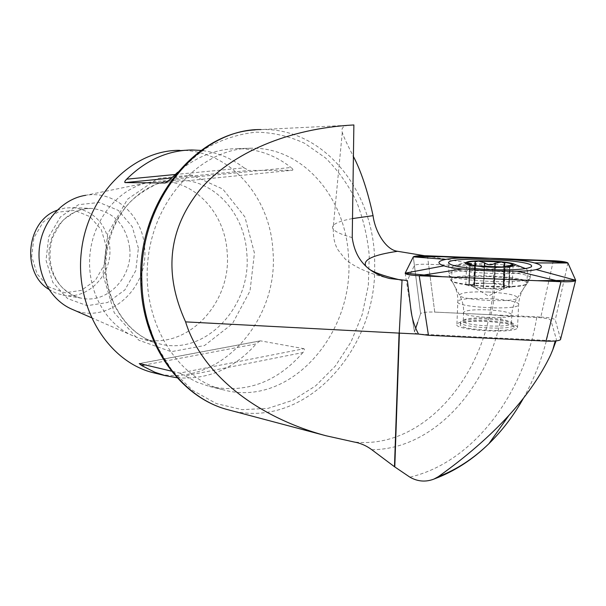 <?xml version="1.0" encoding="UTF-8"?>
<svg xmlns="http://www.w3.org/2000/svg" width="606" height="606" viewBox="0 0 606 606"><rect width="100%" height="100%" fill="white"/><g stroke="black" fill="none" stroke-linecap="round" stroke-linejoin="round"><path stroke-width="0.45" stroke-dasharray="3.03 2.27" d="M371.789 449.72C433.282 449.463 488.072 388.613 501.427 315.794L490.921 314.711L434.737 312.098C426.571 311.84 421.859 312.348 420.602 313.62L417.663 322.422L420.602 313.62L413.3 256.861L420.602 313.62C421.859 312.348 426.571 311.84 434.737 312.098L428.556 264.292C420.412 264.057 415.693 264.436 414.406 265.42L407.376 280.464L406.323 280.419M415.701 328.278L414.466 331.967C414.292 332.702 415.64 333.398 418.511 334.073L555.255 340.837L556.49 339.716L550.574 355.071M501.427 315.794L536.757 317.446C544.908 317.945 549.619 318.892 550.877 320.271L556.49 339.716M506.002 323.506C511.881 324.793 514.524 326.142 513.933 327.543C512.025 333.27 455.682 329.641 460.477 324.172C463.226 321.771 472.142 320.824 487.239 321.331L506.002 323.506M353.874 124.95L351.041 125.116C343.655 125.26 340.754 127.775 342.345 132.661C343.799 137.062 347.389 144.819 353.131 155.924M490.921 314.711C494.398 301.667 495.231 288.38 493.413 274.851L492.117 266.86L424.571 255.724M492.117 266.86L428.556 264.292M414.406 265.42L420.602 313.62L414.406 265.42M348.503 256.626C345.958 198.314 303.614 147.349 251.71 148.212C203.237 147.72 155.181 196.177 148.152 257.967C140.645 319.688 176.073 378.477 223.266 389.81C289.948 408.3 355.199 333.361 348.503 256.626M155.045 373.152C218.311 389.287 279.601 320.877 272.905 250.483C270.185 196.48 229.129 149.447 179.543 150.326L191.943 149.962M302.909 352.563C276.737 382.5 245.604 393.794 209.525 386.454L197.026 382.189L185.088 375.925L302.909 352.563C304.447 350.813 304.803 349.533 303.977 348.715L179.747 373.099L171.559 371.16M139.562 363.577L260.572 340.86L303.977 348.715M259.929 340.936L256.179 343.913L145.114 364.888M177.172 377.788C207.934 379.939 234.272 368.645 256.179 343.913M179.747 373.099L185.088 375.925M165.18 182.982L292.539 170.233L248.922 170.445L171.475 178.035M292.539 170.233C293.304 169.763 292.796 168.854 291.024 167.498L170.127 179.414M177.573 172.324C196.003 156.757 215.986 148.856 237.514 148.629C257.323 148.796 275.154 155.083 291.024 167.498M175.134 174.505L244.066 167.862C231.204 158.052 216.872 152.235 201.078 150.424M244.066 167.862L248.922 170.445M227.121 252.005C224.993 212.744 194.071 179.406 158.31 181.277L151.303 181.951C121.026 186.443 94.316 216.478 90.158 252.528C85.832 288.547 104.815 324.195 133.184 335.891L139.834 338.246C185.338 352.684 232.371 303.72 227.121 252.005M72.281 309.355C107.898 325.642 149.288 288.524 144.561 247.354C142.728 215.781 114.898 190.148 85.704 195.299L151.303 181.951M48.798 289.335L55.585 292.978L62.872 295.107C88.09 300.402 112.761 274.245 109.709 246.71C106.361 223.872 94.18 210.835 73.167 207.616L65.009 208.025L57.04 210.267M106.345 246.884L104.24 264.913L95.369 280.396L81.371 290.38L64.865 292.812L49.048 287.055L37.155 274.086L31.701 256.452L33.891 237.772L43.261 221.932L57.812 212.168L74.508 210.35L89.999 216.66L101.308 229.704L106.345 246.884M352.23 237.613C336.247 233.09 329.967 228.992 333.406 225.326L333.459 225.265C335.913 222.72 342.193 220.501 352.298 218.607M418.511 334.073C415.64 333.398 414.292 332.702 414.466 331.967L411.739 314.688M454.189 265.686L452.129 266.791C445.296 272.511 524.91 276.76 527.508 270.708L526.758 269.185C521.115 266.602 508.775 264.86 489.746 263.951C473.612 263.398 462.014 263.898 454.947 265.473L468.832 261.497M489.186 276.571C467.999 275.919 455.477 276.95 451.614 279.669L451.462 280.116C448.811 285.941 520.334 289.956 526.402 284.206L526.872 283.767C529.364 280.896 510.305 277.374 489.186 276.571M487.391 318.044C477.217 317.635 469.832 318.082 465.257 319.392L463.287 320.551C459 325.399 509.707 328.619 511.426 323.551L510.881 322.218C507.245 320.12 499.412 318.733 487.391 318.044M487.338 319.089C476.058 318.642 467.87 319.142 462.772 320.597L460.568 321.9C455.78 327.316 512.131 330.921 514.047 325.248L513.426 323.748C509.358 321.407 500.662 319.854 487.338 319.089M512.244 265.708L510.063 266.799L509.093 287.562L512.078 287.1L504.321 285.365C507.108 286.176 507.525 286.911 505.586 287.585L504.465 287.865C500.889 288.517 495.67 288.721 488.822 288.456C481.982 288.123 476.801 287.479 473.294 286.524L471.347 285.684C470.582 285.04 471.317 284.494 473.559 284.055L465.817 284.843L473.294 286.524L474.49 287.191L473.536 287.479C476.263 288.297 479.528 288.653 483.33 288.539L494.299 289.009C497.761 289.448 501.056 289.395 504.184 288.85L503.245 288.312L504.465 287.865L509.093 287.562M503.722 288.653L505.078 267.148M508.737 287.547L509.691 266.988L507.404 268.049L504.147 268.526L504.487 267.92L503.541 288.6M501.609 266.958L495.238 268.072L494.299 289.009M483.33 288.539L484.247 267.625L478.028 266.011M494.117 288.956L495.041 268.223C491.421 269.708 487.883 269.564 484.429 267.791L483.52 288.501M467.408 263.83L469.597 265.17L468.733 285.827M469.089 285.843L469.953 265.383C473.286 267.435 475.081 268.019 475.346 267.148L474.18 287.335M495.004 267.019L494.269 283.419L488.936 283.494C482.293 283.237 477.164 283.426 473.559 284.055L474.839 283.608L475.604 265.708M484.52 266.587L483.8 283.017L488.936 283.494C495.587 283.805 500.715 284.426 504.321 285.365L503.048 284.699L503.934 284.434C501.2 283.653 497.98 283.313 494.269 283.419M469.786 263.852L468.923 284.343M475.278 262.928L474.407 283.297L474.839 283.608M474.884 266.557L473.998 287.373M509.926 265.458L508.972 286.055M504.434 264.095L503.495 284.54M484.338 266.579L483.618 282.964L474.407 283.297M517.66 327.217C515.433 324.036 505.298 321.877 487.254 320.748C470.165 320.173 460.052 321.248 456.932 323.975C451.462 330.164 515.358 334.285 517.524 327.793L517.66 327.217M427.457 255.8L434.737 312.098L540.825 317.036L553.316 260.754M540.825 317.036C549.225 317.552 554.043 318.521 555.278 319.93L560.618 339.163L575.67 280.267M567.913 262.974L555.278 319.93M405.179 273.162L414.466 331.967L417.663 322.422M229.81 410.217C304.341 430.502 377.28 350.276 374.652 264.527C375.584 193.041 324.914 127.321 260.959 129.57L351.041 125.124M493.413 274.851C494.867 364.168 428.503 450.644 353.806 441.941M536.757 317.446C524.038 394.279 473.339 462.317 409.891 477.157M523.508 398.112C536.764 374.25 545.885 348.306 550.877 320.271M365.842 266.163L371.114 270.314M141.069 281.146C141.463 259.33 145.016 238.15 151.735 217.615L165.673 189.473C177.422 172.665 191.026 158.84 206.479 147.993C222.599 139.138 239.203 133.858 256.293 132.153C273.245 132.517 289.38 136.244 304.704 143.334L325.551 157.969C337.928 170.286 348.192 184.663 356.343 201.094C363.138 218.38 367.448 236.56 369.266 255.649L368.319 285.517L362.146 314.726L350.995 341.989L335.292 366.085L315.643 385.855L292.849 400.255L267.913 408.399L241.999 409.641L216.425 403.611L192.602 390.355L171.96 370.327L155.803 344.458L145.251 314.143L141.069 281.146M254.444 253.088L244.9 216.933L222.826 189.08L191.897 175.089L157.833 178.414L127.533 199.2L107.701 233.658L102.922 274.51L114.246 312.772L138.888 340.261L171.225 351.692L204.51 345.541L232.393 323.786L250.013 290.948L254.444 253.088M246.809 253.475C252.141 307.09 203.813 357.995 156.962 343.132C124.381 334.088 100.899 294.698 105.823 254.134C110.451 213.532 142.402 180.952 176.157 180.065C212.979 178.149 244.68 212.767 246.809 253.475M138.403 248.157L132.252 226.75L118.375 210.433L99.278 202.472L78.583 204.669L60.471 216.872L48.768 236.764L46.018 260.247L52.805 282.381L67.592 298.576L87.196 305.666L107.603 302.5L124.851 289.963L135.774 270.624L138.403 248.157M129.737 248.589C132.805 276.828 107.716 303.704 82.068 298.311C61.736 294.849 46.389 272.17 49.275 248.748C51.904 225.296 72.076 206.957 92.642 208.487C114.004 211.789 126.366 225.152 129.737 248.589M488.527 292.016C470.938 291.494 461.257 292.501 459.469 295.031C457.742 299.864 512.206 303.061 517.069 298.334C518.115 295.364 508.601 293.259 488.527 292.016M487.754 309.855C503.374 310.848 511.396 312.62 511.82 315.181C510.108 320.066 459.348 316.923 463.635 312.257C466.105 310.211 474.142 309.408 487.754 309.855M470.104 264.731L469.279 284.358M475.437 263.163L474.581 283.35M504.253 264.314L503.321 284.578M509.555 265.64L508.608 286.04M494.822 267.011L494.087 283.449M530.242 277.7C530.22 271.079 451.023 267.64 448.925 274.063C442.069 280.442 526.758 285.1 530.03 278.396L530.242 277.7M527.977 282.57C527.864 275.745 447.334 272.783 450.614 279.654C449.5 285.449 519.539 289.373 527.046 283.82L527.977 282.57M518.744 304.447C519.183 298.788 459.795 295.887 457.856 301.402C452.394 306.977 516.471 310.825 518.615 304.962L518.744 304.447M556.27 340.314L556.066 340.92M255.118 129.889L260.959 129.57M209.525 386.454L223.266 389.81M237.514 148.629L251.71 148.212M139.834 338.246L156.962 343.132C127.828 335.073 104.732 301.235 105.8 263.042C107.042 240.733 114.208 221.425 127.305 205.131C133.312 197.965 143.099 190.935 156.651 184.027L176.157 180.065L158.31 181.277M91.233 317.612L133.184 335.891M62.872 295.107L82.068 298.311C74.947 296.963 68.167 293.19 61.729 286.986C52.525 276.821 46.382 259.8 52.51 237.726C57.888 227.167 61.91 220.94 64.569 219.031L75.114 211.858C80.856 209.365 86.696 208.244 92.642 208.487L73.167 207.616M259.724 340.958L139.728 363.479M389.673 278.525C361.494 272.177 347.602 261.883 344.526 258.239L338.095 250.013C334.285 243.93 332.739 235.673 333.459 225.265M333.406 225.326L342.261 132.653M526.758 269.185L525.569 268.602M526.872 283.767L527.508 270.708M451.614 279.669L452.129 266.791M511.426 323.551L511.82 315.181C512.1 309.015 513.85 303.401 517.069 298.334L526.402 284.206M463.287 320.551L463.635 312.257C463.779 306.136 462.393 300.394 459.469 295.031L451.462 280.116M465.257 319.392L462.772 320.597M510.881 322.218L513.426 323.748M513.933 327.543L514.047 325.248M460.477 324.172L460.568 321.9M507.404 268.049L511.835 265.845M471.347 285.684L488.436 295.993L505.586 287.585M465.817 284.843L466.718 263.065M475.346 267.148L474.49 287.191M474.43 266.352L473.536 287.479M504.147 268.526L503.245 288.312M505.162 267.549L504.184 288.85M503.866 266.867L503.048 284.699M513.1 265.223L512.078 287.1M504.881 263.716L503.934 284.434M474.862 262.398L473.983 283.116M517.524 327.793L518.615 304.962C519.009 296.895 521.827 289.842 527.046 283.82L530.03 278.396L531.447 266.693M456.932 323.975L457.856 301.402C458.015 293.402 455.598 286.153 450.614 279.654L448.925 274.063L448.591 263.307"/><path stroke-width="0.91" d="M417.663 322.422L415.701 328.278M555.217 341.011L552.816 349.67L550.574 355.071C540.794 375.47 526.962 395.513 509.063 415.193C489.724 436.373 466.128 456.879 438.267 476.71L433.972 479.073C425.692 482.255 417.67 481.611 409.891 477.157L394.476 466.718L371.789 449.72C366.388 445.675 360.396 443.084 353.806 441.941L325.907 435.729C254.785 416.595 201.26 372.819 185.595 321.877C163.431 273.253 168.241 229.166 200.033 189.617C231.81 152.644 288.479 128.464 353.874 124.95L352.23 237.613C355.169 259.315 367.653 272.95 389.673 278.525L406.323 280.419M353.131 155.924C360.971 170.778 367.615 190.693 373.061 215.66C374.947 231.295 385.855 250.043 397.612 251.293C373.091 254.891 362.494 259.853 365.842 266.163M424.571 255.724L397.612 251.293M402.051 280.237L399.233 333.118L418.511 334.073C414.337 326.149 411.769 317.733 410.807 308.81L407.376 280.464M179.543 150.326C133.222 149.962 87.855 194.45 81.416 251.073C74.53 307.643 108.277 361.865 153.363 372.743L155.045 373.152M145.114 364.888L141.637 365.547L154.939 372.266L165.377 375.675L177.172 377.788M141.637 365.547L139.266 363.585M171.559 371.16L139.562 363.577M171.475 178.035L124.98 182.588L165.18 182.982L170.127 179.414L177.573 172.324M124.98 182.588C124.412 182.005 124.972 180.868 126.662 179.179L175.134 174.505M201.078 150.424L191.943 149.962C167.764 150.326 146.008 160.06 126.662 179.179M85.704 195.299C62.554 198.806 42.496 221.001 39.435 247.49C36.262 273.973 50.601 300.371 72.281 309.355L91.233 317.612M57.04 210.267C26.369 220.932 21.005 272.518 48.798 289.335M185.595 321.877L399.233 333.118M352.298 218.607L373.061 215.66M411.739 314.688L410.807 308.81M513.153 264.913C513.29 264.368 512.214 264.549 509.926 265.458L509.555 265.64C505.995 267.072 504.131 266.837 503.95 264.936L504.896 263.269L501.367 261.997L494.988 263.299C491.458 265.383 488.019 265.246 484.679 262.883L478.467 261.088L474.983 261.898L475.665 264.201C475.043 265.686 473.195 265.64 470.135 264.057L469.786 263.852C467.62 262.762 466.582 262.496 466.681 263.049C467.173 261.997 471.097 261.345 478.467 261.088L501.367 261.997C508.767 262.845 512.691 263.815 513.153 264.913L511.835 265.845L501.609 266.958L478.028 266.011C471.885 265.292 468.196 264.474 466.953 263.549L466.681 263.049L466.953 263.549M489.913 260.936C481.005 260.61 473.975 260.8 468.832 261.497C460.712 263.58 466.938 265.42 487.504 267.026C505.995 268.019 520.66 266.064 513.146 263.746C508.396 262.353 500.647 261.421 489.913 260.936M454.947 265.473L454.189 265.686M513.13 265.034L512.244 265.708M505.033 267.125L501.609 266.958M478.028 266.011L474.604 265.89M495.185 263.072L495.004 267.019M484.505 262.648L484.338 266.579M489.724 269.632C462.855 268.125 449.137 265.739 448.561 262.459C450.72 256.33 531.56 259.709 531.659 266.026L531.447 266.693C527.197 269.352 513.29 270.329 489.724 269.632M517.213 271.223L489.701 270.89L462.408 268.981C453.614 268.125 447.463 267.064 443.956 265.814C440.289 264.602 438.638 263.428 439.002 262.307C439.411 261.194 441.683 260.224 445.827 259.406C449.803 258.542 455.985 258.065 464.378 257.959L489.959 258.285L515.676 259.982C524.175 260.754 530.439 261.731 534.477 262.921C538.673 264.087 540.961 265.254 541.34 266.413C541.658 267.579 539.916 268.625 536.113 269.556C532.469 270.526 526.175 271.079 517.213 271.223L560.974 281.699L546.021 341.11L428.442 335.277L419.216 275.753L560.974 281.699C569.064 281.957 573.927 281.608 575.564 280.646L560.482 339.655C558.793 340.913 553.975 341.398 546.021 341.11M515.676 259.982L553.316 260.754L427.457 255.8L464.378 257.959M553.316 260.754C561.732 261.178 566.602 261.921 567.913 262.974L534.477 262.921M536.113 269.556L575.67 280.267L537.31 280.707L442.554 276.73L405.156 273.208L413.3 256.861C434.994 256.338 460.462 256.8 489.709 258.254C519.092 259.11 545.158 260.671 567.89 262.936L575.67 280.267L567.913 262.974M575.67 280.267L575.564 280.646M445.827 259.406L413.3 256.861L405.179 273.162C405.475 274.382 410.156 275.245 419.216 275.753L462.408 268.981M405.179 273.162L443.956 265.814M413.3 256.861C414.595 255.929 419.314 255.573 427.457 255.8M560.618 339.163L560.482 339.655M428.442 335.277L418.511 334.073M260.959 129.57C198.988 128.464 138.342 201.434 141.895 281.714C142.872 344.147 181.103 397.831 227.977 409.732L229.81 410.217M438.267 476.71C456.75 469.552 473.642 458.53 488.944 443.653C502.283 430.601 513.805 415.421 523.508 398.112M371.114 270.314C376.94 273.564 387.045 276.859 401.422 280.207M394.476 466.718L399.074 333.111M399.392 333.126L394.786 466.931M470.135 264.057L470.104 264.731M484.679 262.883L484.52 266.587M494.988 263.299L494.822 267.011M255.118 129.889C193.519 133.025 137.524 204.525 140.789 281.305C141.728 343.276 179.884 397.407 227.977 409.732L325.907 435.729M509.063 415.193L488.944 443.653C472.612 459.689 454.288 471.491 433.957 479.066M556.066 340.92L552.854 349.601M153.363 372.743L165.377 375.675M525.569 268.602L513.146 263.746M475.604 265.708L475.665 264.201M503.934 265.299L503.866 266.867M448.591 263.307L448.561 262.459"/></g></svg>

